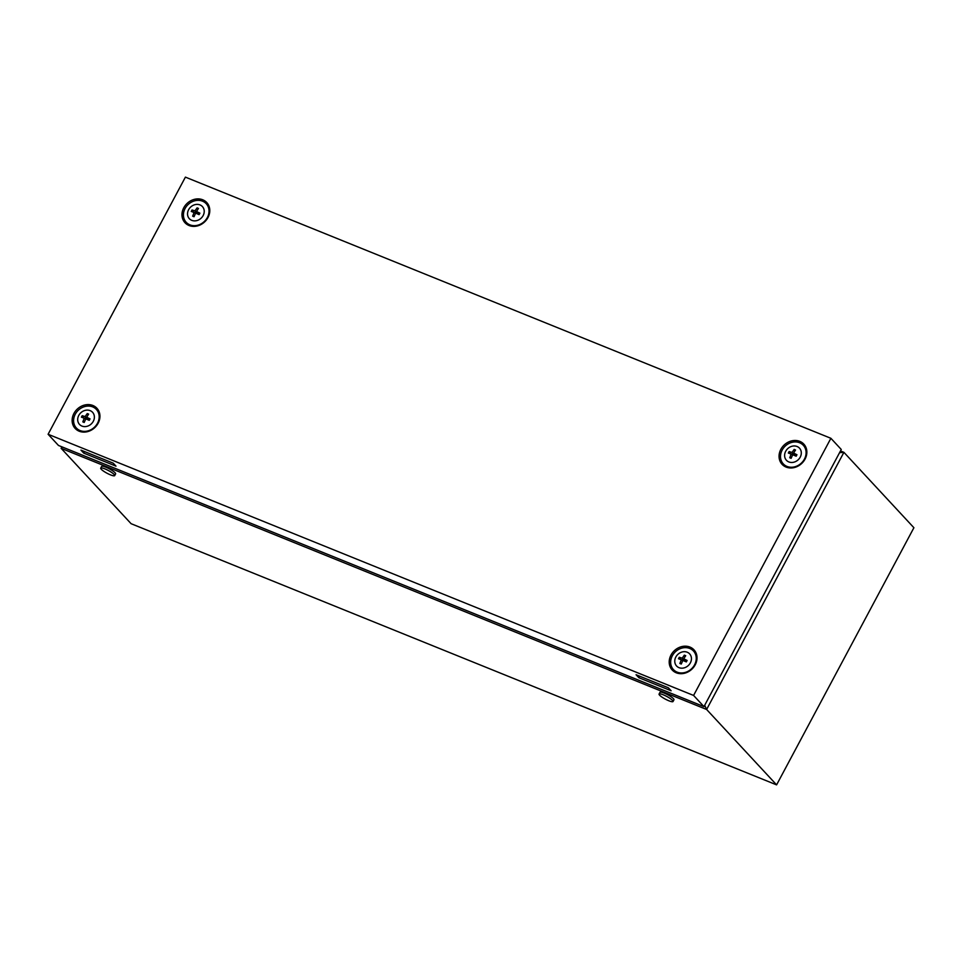 <?xml version="1.0" encoding="UTF-8"?>
<svg xmlns="http://www.w3.org/2000/svg" width="962" height="962" viewBox="0 0 962 962"><rect width="100%" height="100%" fill="white"/><g stroke="black" fill="none" stroke-linecap="round" stroke-linejoin="round"><path stroke-width="1.44" d="M663.287 694.804A7.924 1.515 28.1 0 1 673.039 701.514A7.924 1.515 28.1 0 1 668.818 700.769A7.924 1.515 28.1 0 1 659.066 694.059A7.924 1.515 28.1 0 1 663.287 694.804M659.066 694.059L659.98 692.339A7.924 1.515 28.1 0 1 664.201 693.085A7.924 1.515 28.1 0 1 673.953 699.807L673.039 701.514M104.942 468.891A7.924 1.515 28.1 0 1 114.694 475.601A7.924 1.515 28.1 0 1 110.474 474.855A7.924 1.515 28.1 0 1 100.721 468.145A7.924 1.515 28.1 0 1 104.942 468.891M100.721 468.145L101.635 466.426A7.924 1.515 28.1 0 1 105.856 467.183A7.924 1.515 28.1 0 1 115.608 473.893L114.694 475.601M839.549 452.681L843.914 452.332L913.9 527.729L776.599 784.872L131.109 523.701L61.123 448.304L61.917 446.837M62.362 447.029L61.123 448.304L706.613 709.475L704.689 705.254M840.487 450.95L843.914 452.332L706.613 709.475L776.599 784.872M90.151 410.642A8.911 7.648 137.1 0 1 93.302 421.296A8.911 7.648 137.1 0 1 81.914 426.07A8.911 7.648 137.1 0 1 78.776 415.416A8.911 7.648 137.1 0 1 90.151 410.642M83.49 422.174L84.187 422.462L85.786 418.855L89.25 420.334L90.031 418.867L86.664 417.207L88.636 414.129L87.253 413.576L85.113 416.582L82.191 415.692L81.409 417.159L84.235 418.229L82.816 421.897L83.49 422.174M92.701 406.902A13.66 11.724 137.1 0 1 97.511 423.232A13.66 11.724 137.1 0 1 80.062 430.555A13.66 11.724 137.1 0 1 75.252 414.225A13.66 11.724 137.1 0 1 92.701 406.902M87.037 418.145L86.724 418.747L83.273 417.857M83.49 417.448L82.191 415.692M86.724 418.747L85.113 416.582M88.179 414.826L87.253 413.576M89.49 419.865L87.398 419.023L86.664 417.207M85.678 419.083L84.235 418.229M200 204.918A8.911 7.648 137.1 0 1 203.138 215.572A8.911 7.648 137.1 0 1 191.763 220.346A8.911 7.648 137.1 0 1 188.612 209.704A8.911 7.648 137.1 0 1 200 204.918M193.338 216.462L194.035 216.739L195.623 213.143L199.086 214.622L199.88 213.155L196.501 211.496L198.473 208.417L197.102 207.864L194.949 210.87L192.039 209.981L191.258 211.448L194.071 212.518L192.653 216.185L193.338 216.462M202.537 201.178A13.66 11.724 137.1 0 1 207.359 217.52A13.66 11.724 137.1 0 1 189.911 224.843A13.66 11.724 137.1 0 1 185.089 208.501A13.66 11.724 137.1 0 1 202.537 201.178M196.885 212.434L196.561 213.035L193.109 212.145M193.338 211.724L192.039 209.981M196.561 213.035L194.949 210.87M198.028 209.115L197.102 207.864M199.338 214.153L197.234 213.311L196.501 211.496M195.526 213.372L194.071 212.518M797.077 446.5A8.911 7.648 137.1 0 1 800.216 457.154A8.911 7.648 137.1 0 1 788.828 461.928A8.911 7.648 137.1 0 1 785.689 451.286A8.911 7.648 137.1 0 1 797.077 446.5M790.415 458.044L791.113 458.321L792.7 454.725L796.163 456.204L796.945 454.737L793.578 453.078L795.55 450L794.167 449.434L792.027 452.453L789.117 451.563L788.335 453.03L791.149 454.1L789.73 457.768L790.415 458.044M799.614 442.76A13.66 11.724 137.1 0 1 804.436 459.09A13.66 11.724 137.1 0 1 786.988 466.426A13.66 11.724 137.1 0 1 782.166 450.084A13.66 11.724 137.1 0 1 799.614 442.76M793.963 454.016L793.638 454.617L790.187 453.727M790.403 453.306L789.117 451.563M793.638 454.617L792.027 452.453M795.105 450.697L794.167 449.434M796.404 455.735L794.311 454.894L793.578 453.078M792.592 454.954L791.149 454.1M687.229 652.224A8.911 7.648 137.1 0 1 690.367 662.866A8.911 7.648 137.1 0 1 678.992 667.652A8.911 7.648 137.1 0 1 675.853 656.998A8.911 7.648 137.1 0 1 687.229 652.224M680.567 663.756L681.264 664.033L682.864 660.437L686.327 661.916L687.108 660.449L683.741 658.79L685.714 655.711L684.331 655.158L682.19 658.164L679.268 657.274L678.487 658.742L681.312 659.812L679.881 663.479L680.567 663.756M689.778 648.472A13.66 11.724 137.1 0 1 694.588 664.814A13.66 11.724 137.1 0 1 677.14 672.137A13.66 11.724 137.1 0 1 672.318 655.795A13.66 11.724 137.1 0 1 689.778 648.472M684.114 659.728L683.79 660.329L680.338 659.439M680.567 659.018L679.268 657.274M683.79 660.329L682.19 658.164M685.257 656.409L684.331 655.158M686.567 661.447L684.475 660.605L683.741 658.79M682.755 660.666L681.312 659.812M671.007 655.038A14.851 12.746 -42.9 0 0 676.25 672.787A14.851 12.746 -42.9 0 0 695.213 664.826A14.851 12.746 -42.9 0 0 689.97 647.077A14.851 12.746 -42.9 0 0 671.007 655.038M780.855 449.326A14.851 12.746 -42.9 0 0 786.086 467.075A14.851 12.746 -42.9 0 0 805.05 459.114A14.851 12.746 -42.9 0 0 799.819 441.366A14.851 12.746 -42.9 0 0 780.855 449.326M183.778 207.744A14.851 12.746 -42.9 0 0 189.009 225.493A14.851 12.746 -42.9 0 0 207.984 217.532A14.851 12.746 -42.9 0 0 202.741 199.783A14.851 12.746 -42.9 0 0 183.778 207.744M73.93 413.456A14.851 12.746 -42.9 0 0 79.173 431.204A14.851 12.746 -42.9 0 0 98.136 423.244A14.851 12.746 -42.9 0 0 92.905 405.495A14.851 12.746 -42.9 0 0 73.93 413.456M48.1 434.271L58.478 445.454L703.968 706.625L841.269 449.482L830.891 438.299L185.401 177.128L48.1 434.271L693.59 695.442L830.891 438.299M703.968 706.625L693.59 695.442M671.115 690.764L668.349 687.782L636.074 674.735L638.84 677.705L671.115 690.764M115.993 466.161L113.227 463.179L80.952 450.12L83.718 453.102L115.993 466.161M84.536 451.575L83.718 453.102M639.658 676.178L638.84 677.705"/></g></svg>
